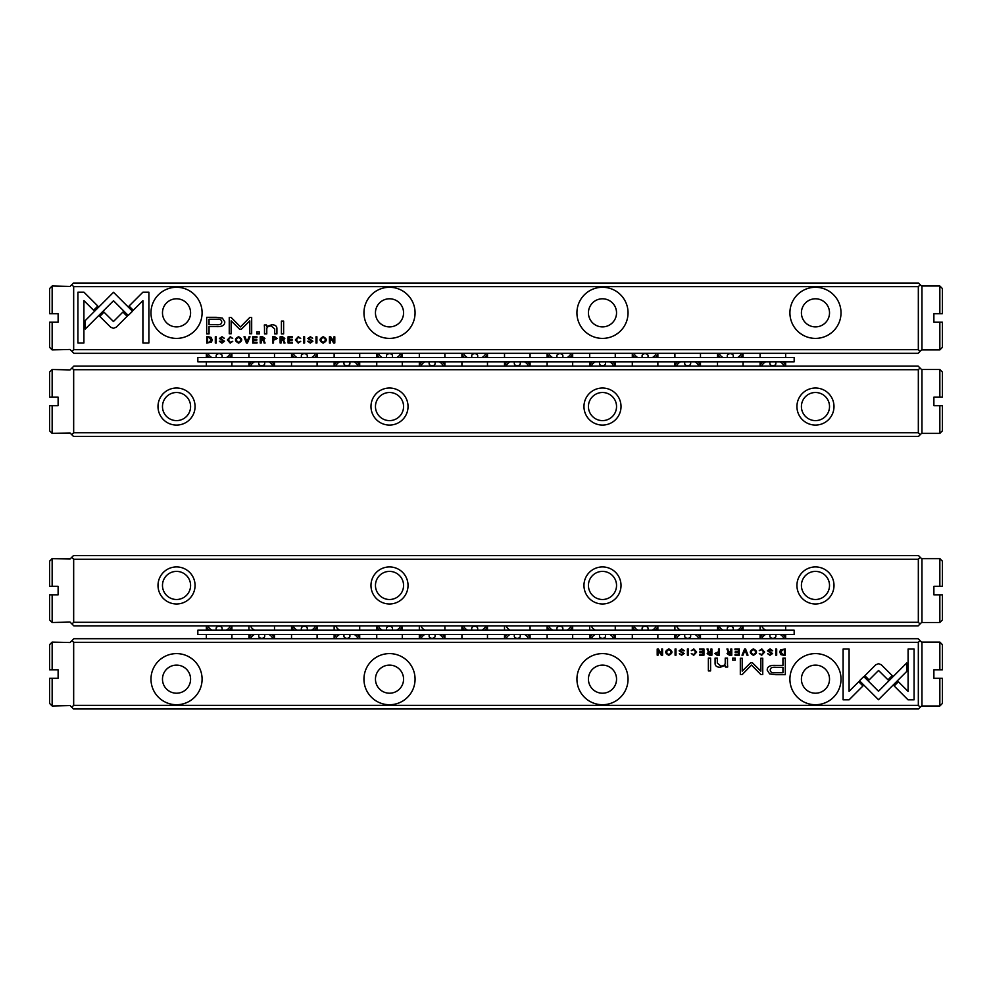 <?xml version="1.0" encoding="UTF-8"?>
<svg xmlns="http://www.w3.org/2000/svg" width="992" height="992" viewBox="0 0 992 992"><rect width="100%" height="100%" fill="white"/><g stroke="black" fill="none" stroke-linecap="round" stroke-linejoin="round"><path stroke-width="1.49" d="M794.17 357.566L197.83 357.566L197.83 361.82L794.17 361.82L794.17 357.566M222.109 357.566L222.109 355.781A2.976 2.108 0 0 0 219.133 353.673A2.976 2.108 0 0 0 216.144 355.781L216.144 357.566M307.297 357.566L307.297 355.781A2.976 2.108 0 0 0 304.321 353.673A2.976 2.108 0 0 0 301.345 355.781L301.345 357.566M392.497 357.566L392.497 355.781A2.976 2.108 0 0 0 389.509 353.673A2.976 2.108 0 0 0 386.533 355.781L386.533 357.566M477.685 357.566L477.685 355.781A2.976 2.108 0 0 0 474.697 353.673A2.976 2.108 0 0 0 471.721 355.781L471.721 357.566M562.873 357.566L562.873 355.781A2.976 2.108 0 0 0 559.897 353.673A2.976 2.108 0 0 0 556.909 355.781L556.909 357.566M648.061 357.566L648.061 355.781A2.976 2.108 0 0 0 645.085 353.673A2.976 2.108 0 0 0 642.097 355.781L642.097 357.566M733.262 357.566L733.262 355.781A2.976 2.108 0 0 0 730.273 353.673A2.976 2.108 0 0 0 727.297 355.781L727.297 357.566M258.738 361.82L258.738 363.605A2.976 2.108 180 0 0 261.727 365.713A2.976 2.108 180 0 0 264.703 363.605L264.703 361.82M343.939 361.82L343.939 363.605A2.976 2.108 180 0 0 346.915 365.713A2.976 2.108 180 0 0 349.903 363.605L349.903 361.82M429.127 361.82L429.127 363.605A2.976 2.108 180 0 0 432.103 365.713A2.976 2.108 180 0 0 435.091 363.605L435.091 361.82M514.315 361.82L514.315 363.605A2.976 2.108 180 0 0 517.303 365.713A2.976 2.108 180 0 0 520.279 363.605L520.279 361.82M599.503 361.82L599.503 363.605A2.976 2.108 180 0 0 602.491 365.713A2.976 2.108 180 0 0 605.467 363.605L605.467 361.82M684.703 361.82L684.703 363.605A2.976 2.108 180 0 0 687.679 365.713A2.976 2.108 180 0 0 690.655 363.605L690.655 361.82M769.891 361.82L769.891 363.605A2.976 2.108 180 0 0 772.867 365.713A2.976 2.108 180 0 0 775.856 363.605L775.856 361.82M311.587 357.566A11.495 8.134 0 0 0 315.456 353.301M293.186 353.301A11.495 8.134 0 0 0 297.054 357.566M294.078 357.566A12.784 9.04 180 0 1 291.648 353.301M316.994 353.301A12.784 9.04 180 0 1 314.563 357.566M254.46 361.82A11.495 8.134 180 0 0 250.592 366.085M272.862 366.085A11.495 8.134 180 0 0 268.993 361.82M249.054 366.085A12.784 9.04 0 0 1 251.484 361.82M271.969 361.82A12.784 9.04 0 0 1 274.4 366.085M339.648 361.82A11.495 8.134 180 0 0 335.78 366.085M358.05 366.085A11.495 8.134 180 0 0 354.181 361.82M334.242 366.085A12.784 9.04 0 0 1 336.672 361.82M357.157 361.82A12.784 9.04 0 0 1 359.588 366.085M226.399 357.566A11.495 8.134 0 0 0 230.256 353.301M207.998 353.301A11.495 8.134 0 0 0 211.866 357.566M208.89 357.566A12.784 9.04 180 0 1 206.448 353.301M231.806 353.301A12.784 9.04 180 0 1 229.375 357.566M396.775 357.566A11.495 8.134 0 0 0 400.644 353.301M378.386 353.301A11.495 8.134 0 0 0 382.242 357.566M379.266 357.566A12.784 9.04 180 0 1 376.836 353.301M402.194 353.301A12.784 9.04 180 0 1 399.751 357.566M481.963 357.566A11.495 8.134 0 0 0 485.832 353.301M463.574 353.301A11.495 8.134 0 0 0 467.43 357.566M464.454 357.566A12.784 9.04 180 0 1 462.024 353.301M487.382 353.301A12.784 9.04 180 0 1 484.952 357.566M567.164 357.566A11.495 8.134 0 0 0 571.02 353.301M548.762 353.301A11.495 8.134 0 0 0 552.631 357.566M549.642 357.566A12.784 9.04 180 0 1 547.212 353.301M572.57 353.301A12.784 9.04 180 0 1 570.14 357.566M652.352 357.566A11.495 8.134 0 0 0 656.22 353.301M633.95 353.301A11.495 8.134 0 0 0 637.819 357.566M634.843 357.566A12.784 9.04 180 0 1 632.412 353.301M657.758 353.301A12.784 9.04 180 0 1 655.328 357.566M737.54 357.566A11.495 8.134 0 0 0 741.408 353.301M719.138 353.301A11.495 8.134 0 0 0 723.007 357.566M720.031 357.566A12.784 9.04 180 0 1 717.6 353.301M742.946 353.301A12.784 9.04 180 0 1 740.516 357.566M424.836 361.82A11.495 8.134 180 0 0 420.98 366.085M443.238 366.085A11.495 8.134 180 0 0 439.369 361.82M419.43 366.085A12.784 9.04 0 0 1 421.86 361.82M442.358 361.82A12.784 9.04 0 0 1 444.788 366.085M510.037 361.82A11.495 8.134 180 0 0 506.168 366.085M528.426 366.085A11.495 8.134 180 0 0 524.57 361.82M504.618 366.085A12.784 9.04 0 0 1 507.048 361.82M527.546 361.82A12.784 9.04 0 0 1 529.976 366.085M595.225 361.82A11.495 8.134 180 0 0 591.356 366.085M613.614 366.085A11.495 8.134 180 0 0 609.758 361.82M589.806 366.085A12.784 9.04 0 0 1 592.249 361.82M612.734 361.82A12.784 9.04 0 0 1 615.164 366.085M680.413 361.82A11.495 8.134 180 0 0 676.544 366.085M698.814 366.085A11.495 8.134 180 0 0 694.946 361.82M675.006 366.085A12.784 9.04 0 0 1 677.437 361.82M697.922 361.82A12.784 9.04 0 0 1 700.352 366.085M765.601 361.82A11.495 8.134 180 0 0 761.744 366.085M784.002 366.085A11.495 8.134 180 0 0 780.134 361.82M760.194 366.085A12.784 9.04 0 0 1 762.625 361.82M783.11 361.82A12.784 9.04 0 0 1 785.552 366.085M197.83 634.434L794.17 634.434L794.17 630.18L197.83 630.18L197.83 634.434M222.109 630.18L222.109 628.395A2.976 2.108 0 0 0 219.133 626.287A2.976 2.108 0 0 0 216.144 628.395L216.144 630.18M307.297 630.18L307.297 628.395A2.976 2.108 0 0 0 304.321 626.287A2.976 2.108 0 0 0 301.345 628.395L301.345 630.18M392.497 630.18L392.497 628.395A2.976 2.108 0 0 0 389.509 626.287A2.976 2.108 0 0 0 386.533 628.395L386.533 630.18M477.685 630.18L477.685 628.395A2.976 2.108 0 0 0 474.697 626.287A2.976 2.108 0 0 0 471.721 628.395L471.721 630.18M562.873 630.18L562.873 628.395A2.976 2.108 0 0 0 559.897 626.287A2.976 2.108 0 0 0 556.909 628.395L556.909 630.18M648.061 630.18L648.061 628.395A2.976 2.108 0 0 0 645.085 626.287A2.976 2.108 0 0 0 642.097 628.395L642.097 630.18M733.262 630.18L733.262 628.395A2.976 2.108 0 0 0 730.273 626.287A2.976 2.108 0 0 0 727.297 628.395L727.297 630.18M258.738 634.434L258.738 636.219A2.976 2.108 180 0 0 261.727 638.327A2.976 2.108 180 0 0 264.703 636.219L264.703 634.434M343.939 634.434L343.939 636.219A2.976 2.108 180 0 0 346.915 638.327A2.976 2.108 180 0 0 349.903 636.219L349.903 634.434M429.127 634.434L429.127 636.219A2.976 2.108 180 0 0 432.103 638.327A2.976 2.108 180 0 0 435.091 636.219L435.091 634.434M514.315 634.434L514.315 636.219A2.976 2.108 180 0 0 517.303 638.327A2.976 2.108 180 0 0 520.279 636.219L520.279 634.434M599.503 634.434L599.503 636.219A2.976 2.108 180 0 0 602.491 638.327A2.976 2.108 180 0 0 605.467 636.219L605.467 634.434M684.703 634.434L684.703 636.219A2.976 2.108 180 0 0 687.679 638.327A2.976 2.108 180 0 0 690.655 636.219L690.655 634.434M769.891 634.434L769.891 636.219A2.976 2.108 180 0 0 772.867 638.327A2.976 2.108 180 0 0 775.856 636.219L775.856 634.434M311.587 630.18A11.495 8.134 0 0 0 315.456 625.915M293.186 625.915A11.495 8.134 0 0 0 297.054 630.18M316.994 625.915A12.784 9.04 180 0 1 314.563 630.18M294.078 630.18A12.784 9.04 180 0 1 291.648 625.915M254.46 630.18A11.495 8.134 0 0 1 250.592 625.915M254.46 634.434A11.495 8.134 180 0 0 250.592 638.699M272.862 638.699A11.495 8.134 180 0 0 268.993 634.434M271.969 634.434A12.784 9.04 0 0 1 274.4 638.699M249.054 638.699A12.784 9.04 0 0 1 251.484 634.434M339.648 630.18A11.495 8.134 0 0 1 335.78 625.915M339.648 634.434A11.495 8.134 180 0 0 335.78 638.699M358.05 638.699A11.495 8.134 180 0 0 354.181 634.434M357.157 634.434A12.784 9.04 0 0 1 359.588 638.699M334.242 638.699A12.784 9.04 0 0 1 336.672 634.434M226.399 630.18A11.495 8.134 0 0 0 230.256 625.915M207.998 625.915A11.495 8.134 0 0 0 211.866 630.18M231.806 625.915A12.784 9.04 180 0 1 229.375 630.18M208.89 630.18A12.784 9.04 180 0 1 206.448 625.915M396.775 630.18A11.495 8.134 0 0 0 400.644 625.915M378.386 625.915A11.495 8.134 0 0 0 382.242 630.18M402.194 625.915A12.784 9.04 180 0 1 399.751 630.18M379.266 630.18A12.784 9.04 180 0 1 376.836 625.915M481.963 630.18A11.495 8.134 0 0 0 485.832 625.915M463.574 625.915A11.495 8.134 0 0 0 467.43 630.18M487.382 625.915A12.784 9.04 180 0 1 484.952 630.18M464.454 630.18A12.784 9.04 180 0 1 462.024 625.915M567.164 630.18A11.495 8.134 0 0 0 571.02 625.915M548.762 625.915A11.495 8.134 0 0 0 552.631 630.18M572.57 625.915A12.784 9.04 180 0 1 570.14 630.18M549.642 630.18A12.784 9.04 180 0 1 547.212 625.915M652.352 630.18A11.495 8.134 0 0 0 656.22 625.915M633.95 625.915A11.495 8.134 0 0 0 637.819 630.18M657.758 625.915A12.784 9.04 180 0 1 655.328 630.18M634.843 630.18A12.784 9.04 180 0 1 632.412 625.915M737.54 630.18A11.495 8.134 0 0 0 741.408 625.915M719.138 625.915A11.495 8.134 0 0 0 723.007 630.18M742.946 625.915A12.784 9.04 180 0 1 740.516 630.18M720.031 630.18A12.784 9.04 180 0 1 717.6 625.915M424.836 630.18A11.495 8.134 0 0 1 420.98 625.915M424.836 634.434A11.495 8.134 180 0 0 420.98 638.699M443.238 638.699A11.495 8.134 180 0 0 439.369 634.434M442.358 634.434A12.784 9.04 0 0 1 444.788 638.699M419.43 638.699A12.784 9.04 0 0 1 421.86 634.434M510.037 630.18A11.495 8.134 0 0 1 506.168 625.915M510.037 634.434A11.495 8.134 180 0 0 506.168 638.699M528.426 638.699A11.495 8.134 180 0 0 524.57 634.434M527.546 634.434A12.784 9.04 0 0 1 529.976 638.699M504.618 638.699A12.784 9.04 0 0 1 507.048 634.434M595.225 630.18A11.495 8.134 0 0 1 591.356 625.915M595.225 634.434A11.495 8.134 180 0 0 591.356 638.699M613.614 638.699A11.495 8.134 180 0 0 609.758 634.434M612.734 634.434A12.784 9.04 0 0 1 615.164 638.699M589.806 638.699A12.784 9.04 0 0 1 592.249 634.434M680.413 630.18A11.495 8.134 0 0 1 676.544 625.915M680.413 634.434A11.495 8.134 180 0 0 676.544 638.699M698.814 638.699A11.495 8.134 180 0 0 694.946 634.434M697.922 634.434A12.784 9.04 0 0 1 700.352 638.699M675.006 638.699A12.784 9.04 0 0 1 677.437 634.434M765.601 630.18A11.495 8.134 0 0 1 761.744 625.915M765.601 634.434A11.495 8.134 180 0 0 761.744 638.699M784.002 638.699A11.495 8.134 180 0 0 780.134 634.434M783.11 634.434A12.784 9.04 0 0 1 785.552 638.699M760.194 638.699A12.784 9.04 0 0 1 762.625 634.434M939.846 669.786L939.846 642.097L942.4 644.664L942.4 669.786L933.881 669.786L933.881 678.305L942.4 678.305L942.4 703.44L939.846 705.994L939.846 678.305M939.846 642.097L921.952 642.097L921.952 705.994L939.846 705.994M49.6 397.184L49.6 372.05L52.154 369.495L52.154 397.184L49.6 397.184M52.154 405.703L52.154 433.38L49.6 430.826L49.6 405.703L58.119 405.703L58.119 397.184L52.154 397.184M918.332 369.706L73.668 369.706L73.668 432.748L918.332 432.748L918.332 369.706L920.043 367.995L918.121 366.085L73.879 366.085L70.048 369.917L52.154 369.495M52.154 433.38L70.048 432.958L73.458 436.368L918.542 436.368L920.254 434.657L918.332 432.748M49.6 313.695L49.6 288.56L52.154 286.006L52.154 313.695L49.6 313.695M52.154 322.214L52.154 349.903L49.6 347.336L49.6 322.214L58.119 322.214L58.119 313.695L52.154 313.695M918.332 286.638L73.668 286.638L73.668 349.68L918.332 349.68L918.332 286.638L920.254 284.729L918.542 283.018L73.458 283.018L70.048 286.428L52.154 286.006M52.154 349.903L70.048 349.469L73.879 353.301L918.121 353.301L920.043 351.391L918.332 349.68M49.6 586.297L49.6 561.174L52.154 558.62L52.154 586.297L49.6 586.297M52.154 594.816L52.154 622.505L49.6 619.95L49.6 594.816L58.119 594.816L58.119 586.297L52.154 586.297M918.332 559.252L73.668 559.252L73.668 622.294L918.332 622.294L918.332 559.252L920.254 557.343L918.542 555.632L73.458 555.632L70.048 559.042L52.154 558.62M52.154 622.505L70.048 622.083L73.879 625.915L918.121 625.915L920.043 624.005L918.332 622.294M939.846 586.297L939.846 558.62L942.4 561.174L942.4 586.297L933.881 586.297L933.881 594.816L942.4 594.816L942.4 619.95L939.846 622.505L939.846 594.816M939.846 558.62L921.952 558.62L921.952 622.505L939.846 622.505M49.6 669.786L49.6 644.664L52.154 642.097L52.154 669.786L49.6 669.786M52.154 678.305L52.154 705.994L49.6 703.44L49.6 678.305L58.119 678.305L58.119 669.786L52.154 669.786M918.332 642.32L73.668 642.32L73.668 705.362L918.332 705.362L918.332 642.32L920.043 640.609L918.121 638.699L73.879 638.699L70.048 642.531L52.154 642.097M52.154 705.994L70.048 705.572L73.458 708.982L918.542 708.982L920.254 707.271L918.332 705.362M939.846 397.184L939.846 369.495L942.4 372.05L942.4 397.184L933.881 397.184L933.881 405.703L942.4 405.703L942.4 430.826L939.846 433.38L939.846 405.703M939.846 369.495L921.952 369.495L921.952 433.38L939.846 433.38M939.846 313.695L939.846 286.006L942.4 288.56L942.4 313.695L933.881 313.695L933.881 322.214L942.4 322.214L942.4 347.336L939.846 349.903L939.846 322.214M939.846 286.006L921.952 286.006L921.952 349.903L939.846 349.903M744.57 649.004L742.004 655.191L742.996 655.191L745.042 649.971L746.951 655.191L747.98 655.191L745.587 649.004L744.57 649.004M859.494 680.735L878.49 699.732L906.725 671.435L906.725 662.966L878.49 691.263L863.796 676.556L859.494 680.735M914.078 699.819L914.078 649.041L908.089 649.041L908.089 691.399L898.405 681.727L894.176 685.956L908.04 699.819L914.078 699.819M878.577 663.673L875.75 664.801L864.863 675.713L869.091 679.942L878.552 670.468L888.001 679.842L892.23 675.614L881.355 664.801L878.577 663.673M759.264 650.665L761.769 649.611L763.654 652.091L761.769 654.633L759.277 653.567L761.682 655.29L764.634 652.066L761.769 648.892L759.264 650.665M717.005 655.191L719.411 655.191L719.411 649.004L718.493 649.004L718.493 651.719L714.773 653.492L717.005 655.191M775.769 649.004L775.769 655.191L776.686 655.191L776.686 649.004L775.769 649.004M703.936 649.004L699.583 649.004L699.583 649.735L703.018 649.735L703.018 651.843L699.806 651.843L699.806 652.575L703.018 652.575L703.018 654.46L699.67 654.46L699.67 655.191L703.936 655.191L703.936 649.004M753.399 655.29C757.541 653.158 757.541 651.025 753.399 648.892C749.258 651.025 749.258 653.158 753.399 655.29C749.258 653.158 749.258 651.025 753.399 648.892M709.454 655.191L711.884 655.191L711.884 649.004L710.966 649.004L710.966 651.794L708.424 651.174L708.015 649.004L707.023 649.004L708.437 652.116L707.184 653.579L709.454 655.191M683.302 650.814L684.294 650.727L681.69 648.892L679.098 650.777L683.24 653.592L681.702 654.608L679.334 653.753L681.616 655.29L684.207 653.542L680.053 650.702L681.727 649.624L683.302 650.814M849.09 699.819L862.953 685.956L858.712 681.727L849.09 691.35L849.09 649.041L843.101 649.041L843.101 699.819L849.09 699.819M150.982 679.16A25.556 25.556 0 0 1 189.311 657.026A25.556 25.556 0 0 1 189.311 701.294A25.556 25.556 0 0 1 150.982 679.16M363.952 679.16A25.556 25.556 0 0 1 402.293 657.026A25.556 25.556 0 0 1 402.293 701.294A25.556 25.556 0 0 1 363.952 679.16M576.935 679.16A25.556 25.556 0 0 1 615.263 657.026A25.556 25.556 0 0 1 615.263 701.294A25.556 25.556 0 0 1 576.935 679.16M789.905 679.16A25.556 25.556 0 0 1 828.246 657.026A25.556 25.556 0 0 1 828.246 701.294A25.556 25.556 0 0 1 789.905 679.16M775.707 674.684L785.329 674.684L785.329 658.08L782.948 658.08L782.948 665.384L775.608 665.384C769.904 665.111 767.114 666.711 767.225 670.183L769.643 673.928L775.707 674.684M687.394 649.004L687.394 655.191L688.312 655.191L688.312 649.004L687.394 649.004M783.382 655.191L785.304 655.191L785.304 649.004L780.605 649.735L779.749 652.017L780.94 654.658L783.382 655.191M750.634 662.78L742.202 671.138L742.202 658.217L740.317 658.217L740.317 674.548L742.202 674.548L751.514 665.062L760.839 674.548L762.749 674.548L762.749 658.217L760.864 658.217L760.864 671.162L752.407 662.78L750.634 662.78M691.288 650.665L693.792 649.611L695.677 652.091L693.792 654.633L691.3 653.567L693.706 655.29L696.657 652.066L693.792 648.892L691.288 650.665M729.343 655.191L731.774 655.191L731.774 649.004L730.856 649.004L730.856 651.794L728.302 651.174L727.892 649.004L726.913 649.004L728.326 652.116L727.074 653.579L729.343 655.191M668.831 655.29C672.973 653.158 672.973 651.025 668.831 648.892C664.69 651.025 664.69 653.158 668.831 655.29C664.69 653.158 664.69 651.025 668.831 648.892M675.081 649.004L675.081 655.191L675.998 655.191L675.998 649.004L675.081 649.004M739.3 649.004L734.96 649.004L734.96 649.735L738.383 649.735L738.383 651.843L735.184 651.843L735.184 652.575L738.383 652.575L738.383 654.46L735.035 654.46L735.035 655.191L739.3 655.191L739.3 649.004M662.582 649.004L661.738 649.004L661.738 654.261L658.328 649.004L657.2 649.004L657.2 655.191L658.031 655.191L658.031 650.144L661.28 655.191L662.582 655.191L662.582 649.004M710.594 658.08L708.375 658.08L708.375 670.902L710.594 670.902L710.594 658.08M771.677 650.814L772.656 650.727L770.065 648.892L767.473 650.777L771.615 653.592L770.077 654.608L767.696 653.753L769.99 655.29L772.582 653.542L768.428 650.702L770.09 649.624L771.677 650.814M735.233 658.08L732.642 658.08L732.642 660.015L735.233 660.015L735.233 658.08M727.496 664.132L727.496 658.08L725.226 658.08L725.226 663.016C725.09 664.938 723.614 665.942 720.812 666.029L717.315 663.102L717.315 658.08L715.083 658.08L715.083 663.375C715.083 665.93 716.807 667.219 720.279 667.219L725.326 665.471L725.462 667.021L727.682 667.021L727.496 664.132M71.957 640.609L73.668 642.32M73.668 705.362L71.746 707.271M921.952 642.531L920.043 640.609M920.254 707.271L921.952 705.572M162.477 679.16A14.062 14.062 0 0 1 183.557 666.984A14.062 14.062 0 0 1 183.557 691.337A14.062 14.062 0 0 1 162.477 679.16M375.46 679.16A14.062 14.062 0 0 1 396.54 666.984A14.062 14.062 0 0 1 396.54 691.337A14.062 14.062 0 0 1 375.46 679.16M588.43 679.16A14.062 14.062 0 0 1 609.522 666.984A14.062 14.062 0 0 1 609.522 691.337A14.062 14.062 0 0 1 588.43 679.16M801.412 679.16A14.062 14.062 0 0 1 822.492 666.984A14.062 14.062 0 0 1 822.492 691.337A14.062 14.062 0 0 1 801.412 679.16M775.918 667.306C772.111 666.971 770.238 667.876 770.276 670.022C770.226 672.179 772.098 673.084 775.918 672.75L782.948 672.75L782.948 667.306L775.918 667.306M709.627 652.55L708.164 653.492L710.966 654.41L710.966 652.55L709.627 652.55M782.924 649.735L780.716 652.017L783.085 654.522L784.387 654.522L784.387 649.735L782.924 649.735M753.412 654.608C750.572 652.947 750.572 651.273 753.412 649.611C750.572 651.273 750.572 652.947 753.412 654.608C756.251 652.959 756.251 651.285 753.412 649.611M729.504 652.55L728.054 653.492L730.856 654.41L730.856 652.55L729.504 652.55M717.166 652.488L715.74 653.48L718.493 654.484L718.493 652.488L717.166 652.488M668.844 654.608C666.004 652.947 666.004 651.273 668.844 649.611C666.004 651.273 666.004 652.947 668.844 654.608C671.683 652.959 671.683 651.285 668.844 649.611M158.001 406.546A18.526 18.526 0 0 1 185.802 390.501A18.526 18.526 0 0 1 185.802 422.592A18.526 18.526 0 0 1 158.001 406.546M370.983 406.546A18.526 18.526 0 0 1 398.772 390.501A18.526 18.526 0 0 1 398.772 422.592A18.526 18.526 0 0 1 370.983 406.546M583.966 406.546A18.526 18.526 0 0 1 611.754 390.501A18.526 18.526 0 0 1 611.754 422.592A18.526 18.526 0 0 1 583.966 406.546M796.936 406.546A18.526 18.526 0 0 1 824.724 390.501A18.526 18.526 0 0 1 824.724 422.592A18.526 18.526 0 0 1 796.936 406.546M73.668 432.748L71.746 434.657M71.957 367.995L73.668 369.706M921.952 369.917L920.043 367.995M920.254 434.657L921.952 432.958M801.412 406.546A14.062 14.062 0 0 1 815.461 392.497A14.062 14.062 0 0 1 829.523 406.546A14.062 14.062 0 0 1 815.461 420.608A14.062 14.062 0 0 1 801.412 406.546M588.43 406.546A14.062 14.062 0 0 1 602.491 392.497A14.062 14.062 0 0 1 616.54 406.546A14.062 14.062 0 0 1 602.491 420.608A14.062 14.062 0 0 1 588.43 406.546M375.46 406.546A14.062 14.062 0 0 1 389.509 392.497A14.062 14.062 0 0 1 403.57 406.546A14.062 14.062 0 0 1 389.509 420.608A14.062 14.062 0 0 1 375.46 406.546M162.477 406.546A14.062 14.062 0 0 1 176.539 392.497A14.062 14.062 0 0 1 190.588 406.546A14.062 14.062 0 0 1 176.539 420.608A14.062 14.062 0 0 1 162.477 406.546M833.999 585.454A18.526 18.526 0 0 1 806.198 601.499A18.526 18.526 0 0 1 806.198 569.408A18.526 18.526 0 0 1 833.999 585.454M621.017 585.454A18.526 18.526 0 0 1 593.228 601.499A18.526 18.526 0 0 1 593.228 569.408A18.526 18.526 0 0 1 621.017 585.454M408.034 585.454A18.526 18.526 0 0 1 380.246 601.499A18.526 18.526 0 0 1 380.246 569.408A18.526 18.526 0 0 1 408.034 585.454M195.064 585.454A18.526 18.526 0 0 1 167.276 601.499A18.526 18.526 0 0 1 167.276 569.408A18.526 18.526 0 0 1 195.064 585.454M71.746 557.343L73.668 559.252M73.668 622.294L71.957 624.005M920.043 624.005L921.952 622.083M921.952 559.042L920.254 557.343M190.588 585.454A14.062 14.062 0 0 1 176.539 599.503A14.062 14.062 0 0 1 162.477 585.454A14.062 14.062 0 0 1 176.539 571.392A14.062 14.062 0 0 1 190.588 585.454M403.57 585.454A14.062 14.062 0 0 1 389.509 599.503A14.062 14.062 0 0 1 375.46 585.454A14.062 14.062 0 0 1 389.509 571.392A14.062 14.062 0 0 1 403.57 585.454M616.54 585.454A14.062 14.062 0 0 1 602.491 599.503A14.062 14.062 0 0 1 588.43 585.454A14.062 14.062 0 0 1 602.491 571.392A14.062 14.062 0 0 1 616.54 585.454M829.523 585.454A14.062 14.062 0 0 1 815.461 599.503A14.062 14.062 0 0 1 801.412 585.454A14.062 14.062 0 0 1 815.461 571.392A14.062 14.062 0 0 1 829.523 585.454M247.43 342.996L249.996 336.809L249.004 336.809L246.958 342.029L245.049 336.809L244.02 336.809L246.413 342.996L247.43 342.996M132.506 311.265L113.51 292.268L85.275 320.565L85.275 329.034L113.51 300.737L128.204 315.444L132.506 311.265M77.922 292.181L77.922 342.959L83.911 342.959L83.911 300.601L93.595 310.273L97.824 306.044L83.96 292.181L77.922 292.181M113.423 328.327L116.25 327.199L127.137 316.287L122.909 312.058L113.448 321.532L103.999 312.158L99.77 316.386L110.645 327.199L113.423 328.327M232.736 341.335L230.231 342.389L228.346 339.909L230.231 337.367L232.723 338.433L230.318 336.71L227.366 339.934L230.231 343.108L232.736 341.335M274.995 336.809L272.589 336.809L272.589 342.996L273.507 342.996L273.507 340.281L277.227 338.508L274.995 336.809M216.231 342.996L216.231 336.809L215.314 336.809L215.314 342.996L216.231 342.996M288.064 342.996L292.417 342.996L292.417 342.265L288.982 342.265L288.982 340.157L292.194 340.157L292.194 339.425L288.982 339.425L288.982 337.54L292.33 337.54L292.33 336.809L288.064 336.809L288.064 342.996M238.601 336.71C234.459 338.842 234.459 340.975 238.601 343.108C242.742 340.975 242.742 338.842 238.601 336.71C242.742 338.842 242.742 340.975 238.601 343.108M282.546 336.809L280.116 336.809L280.116 342.996L281.034 342.996L281.034 340.206L283.576 340.826L283.985 342.996L284.977 342.996L283.563 339.884L284.816 338.421L282.546 336.809M308.698 341.186L307.706 341.273L310.31 343.108L312.902 341.223L308.76 338.408L310.298 337.392L312.666 338.247L310.384 336.71L307.793 338.458L311.947 341.298L310.273 342.376L308.698 341.186M142.91 292.181L129.047 306.044L133.288 310.273L142.91 300.65L142.91 342.959L148.899 342.959L148.899 292.181L142.91 292.181M841.018 312.84A25.556 25.556 0 0 1 802.689 334.974A25.556 25.556 0 0 1 802.689 290.706A25.556 25.556 0 0 1 841.018 312.84M628.048 312.84A25.556 25.556 0 0 1 589.707 334.974A25.556 25.556 0 0 1 589.707 290.706A25.556 25.556 0 0 1 628.048 312.84M415.065 312.84A25.556 25.556 0 0 1 376.737 334.974A25.556 25.556 0 0 1 376.737 290.706A25.556 25.556 0 0 1 415.065 312.84M202.095 312.84A25.556 25.556 0 0 1 163.754 334.974A25.556 25.556 0 0 1 163.754 290.706A25.556 25.556 0 0 1 202.095 312.84M216.293 317.316L206.671 317.316L206.671 333.92L209.052 333.92L209.052 326.616L216.392 326.616C222.096 326.889 224.886 325.289 224.775 321.817L222.357 318.072L216.293 317.316M304.606 342.996L304.606 336.809L303.688 336.809L303.688 342.996L304.606 342.996M208.618 336.809L206.696 336.809L206.696 342.996L211.395 342.265L212.251 339.983L211.06 337.342L208.618 336.809M241.366 329.22L249.798 320.862L249.798 333.783L251.683 333.783L251.683 317.452L249.798 317.452L240.486 326.938L231.161 317.452L229.251 317.452L229.251 333.783L231.136 333.783L231.136 320.838L239.593 329.22L241.366 329.22M300.712 341.335L298.208 342.389L296.323 339.909L298.208 337.367L300.7 338.433L298.294 336.71L295.343 339.934L298.208 343.108L300.712 341.335M262.657 336.809L260.226 336.809L260.226 342.996L261.144 342.996L261.144 340.206L263.698 340.826L264.108 342.996L265.087 342.996L263.674 339.884L264.926 338.421L262.657 336.809M323.169 336.71C319.027 338.842 319.027 340.975 323.169 343.108C327.31 340.975 327.31 338.842 323.169 336.71C327.31 338.842 327.31 340.975 323.169 343.108M316.919 342.996L316.919 336.809L316.002 336.809L316.002 342.996L316.919 342.996M252.7 342.996L257.04 342.996L257.04 342.265L253.617 342.265L253.617 340.157L256.816 340.157L256.816 339.425L253.617 339.425L253.617 337.54L256.965 337.54L256.965 336.809L252.7 336.809L252.7 342.996M329.418 342.996L330.262 342.996L330.262 337.739L333.672 342.996L334.8 342.996L334.8 336.809L333.969 336.809L333.969 341.856L330.72 336.809L329.418 336.809L329.418 342.996M281.406 333.92L283.625 333.92L283.625 321.098L281.406 321.098L281.406 333.92M220.323 341.186L219.344 341.273L221.935 343.108L224.527 341.223L220.385 338.408L221.923 337.392L224.304 338.247L222.01 336.71L219.418 338.458L223.572 341.298L221.91 342.376L220.323 341.186M256.767 333.92L259.358 333.92L259.358 331.985L256.767 331.985L256.767 333.92M264.504 327.868L264.504 333.92L266.774 333.92L266.774 328.984C266.91 327.062 268.386 326.058 271.188 325.971L274.685 328.898L274.685 333.92L276.917 333.92L276.917 328.625C276.917 326.07 275.193 324.781 271.721 324.781L266.674 326.529L266.538 324.979L264.318 324.979L264.504 327.868M73.668 349.68L71.957 351.391M71.746 284.729L73.668 286.638M920.043 351.391L921.952 349.469M921.952 286.428L920.254 284.729M829.523 312.84A14.062 14.062 0 0 1 808.443 325.016A14.062 14.062 0 0 1 808.443 300.663A14.062 14.062 0 0 1 829.523 312.84M616.54 312.84A14.062 14.062 0 0 1 595.46 325.016A14.062 14.062 0 0 1 595.46 300.663A14.062 14.062 0 0 1 616.54 312.84M403.57 312.84A14.062 14.062 0 0 1 382.478 325.016A14.062 14.062 0 0 1 382.478 300.663A14.062 14.062 0 0 1 403.57 312.84M190.588 312.84A14.062 14.062 0 0 1 169.508 325.016A14.062 14.062 0 0 1 169.508 300.663A14.062 14.062 0 0 1 190.588 312.84M216.082 324.694C219.889 325.029 221.762 324.124 221.724 321.978C221.774 319.821 219.902 318.916 216.082 319.25L209.052 319.25L209.052 324.694L216.082 324.694M282.373 339.45L283.836 338.508L281.034 337.59L281.034 339.45L282.373 339.45M209.076 342.265L211.284 339.983L208.915 337.478L207.613 337.478L207.613 342.265L209.076 342.265M238.588 337.392C241.428 339.053 241.428 340.727 238.588 342.389C241.428 340.727 241.428 339.053 238.588 337.392C235.749 339.041 235.749 340.715 238.588 342.389M262.496 339.45L263.946 338.508L261.144 337.59L261.144 339.45L262.496 339.45M274.834 339.512L276.26 338.52L273.507 337.516L273.507 339.512L274.834 339.512M323.156 337.392C325.996 339.053 325.996 340.727 323.156 342.389C325.996 340.727 325.996 339.053 323.156 337.392C320.317 339.041 320.317 340.715 323.156 342.389M291.536 353.301L291.536 357.566M291.536 361.82L291.536 366.085M317.105 353.301L317.105 357.566M317.105 361.82L317.105 366.085M248.942 353.301L248.942 357.566M248.942 361.82L248.942 366.085M274.499 353.301L274.499 357.566M274.499 361.82L274.499 366.085M334.143 353.301L334.143 357.566M334.143 361.82L334.143 366.085M359.699 353.301L359.699 357.566M359.699 361.82L359.699 366.085M206.348 353.301L206.348 357.566M206.348 361.82L206.348 366.085M231.905 353.301L231.905 357.566M231.905 361.82L231.905 366.085M376.737 353.301L376.737 357.566M376.737 361.82L376.737 366.085M402.293 353.301L402.293 357.566M402.293 361.82L402.293 366.085M461.925 353.301L461.925 357.566M461.925 361.82L461.925 366.085M487.481 353.301L487.481 357.566M487.481 361.82L487.481 366.085M547.113 353.301L547.113 357.566M547.113 361.82L547.113 366.085M572.669 353.301L572.669 357.566M572.669 361.82L572.669 366.085M632.301 353.301L632.301 357.566M632.301 361.82L632.301 366.085M657.857 353.301L657.857 357.566M657.857 361.82L657.857 366.085M717.501 353.301L717.501 357.566M717.501 361.82L717.501 366.085M743.058 353.301L743.058 357.566M743.058 361.82L743.058 366.085M419.331 353.301L419.331 357.566M419.331 361.82L419.331 366.085M444.887 353.301L444.887 357.566M444.887 361.82L444.887 366.085M504.519 353.301L504.519 357.566M504.519 361.82L504.519 366.085M530.075 353.301L530.075 357.566M530.075 361.82L530.075 366.085M589.707 353.301L589.707 357.566M589.707 361.82L589.707 366.085M615.263 353.301L615.263 357.566M615.263 361.82L615.263 366.085M674.895 353.301L674.895 357.566M674.895 361.82L674.895 366.085M700.464 353.301L700.464 357.566M700.464 361.82L700.464 366.085M760.095 353.301L760.095 357.566M760.095 361.82L760.095 366.085M785.652 353.301L785.652 357.566M785.652 361.82L785.652 366.085M317.105 638.699L317.105 634.434M317.105 630.18L317.105 625.915M291.536 638.699L291.536 634.434M291.536 630.18L291.536 625.915M274.499 638.699L274.499 634.434M274.499 630.18L274.499 625.915M248.942 638.699L248.942 634.434M248.942 630.18L248.942 625.915M359.699 638.699L359.699 634.434M359.699 630.18L359.699 625.915M334.143 638.699L334.143 634.434M334.143 630.18L334.143 625.915M231.905 638.699L231.905 634.434M231.905 630.18L231.905 625.915M206.348 638.699L206.348 634.434M206.348 630.18L206.348 625.915M402.293 638.699L402.293 634.434M402.293 630.18L402.293 625.915M376.737 638.699L376.737 634.434M376.737 630.18L376.737 625.915M487.481 638.699L487.481 634.434M487.481 630.18L487.481 625.915M461.925 638.699L461.925 634.434M461.925 630.18L461.925 625.915M572.669 638.699L572.669 634.434M572.669 630.18L572.669 625.915M547.113 638.699L547.113 634.434M547.113 630.18L547.113 625.915M657.857 638.699L657.857 634.434M657.857 630.18L657.857 625.915M632.301 638.699L632.301 634.434M632.301 630.18L632.301 625.915M743.058 638.699L743.058 634.434M743.058 630.18L743.058 625.915M717.501 638.699L717.501 634.434M717.501 630.18L717.501 625.915M444.887 638.699L444.887 634.434M444.887 630.18L444.887 625.915M419.331 638.699L419.331 634.434M419.331 630.18L419.331 625.915M530.075 638.699L530.075 634.434M530.075 630.18L530.075 625.915M504.519 638.699L504.519 634.434M504.519 630.18L504.519 625.915M615.263 638.699L615.263 634.434M615.263 630.18L615.263 625.915M589.707 638.699L589.707 634.434M589.707 630.18L589.707 625.915M700.464 638.699L700.464 634.434M700.464 630.18L700.464 625.915M674.895 638.699L674.895 634.434M674.895 630.18L674.895 625.915M785.652 638.699L785.652 634.434M785.652 630.18L785.652 625.915M760.095 638.699L760.095 634.434M760.095 630.18L760.095 625.915"/></g></svg>

